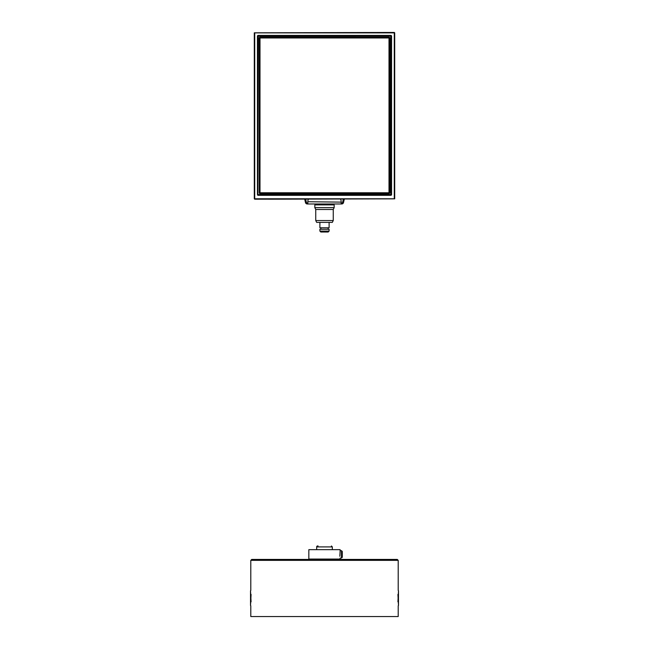 <?xml version="1.0" encoding="UTF-8"?>
<svg xmlns="http://www.w3.org/2000/svg" width="649" height="649" viewBox="0 0 649 649"><rect width="100%" height="100%" fill="white"/><g stroke="black" fill="none" stroke-linecap="round" stroke-linejoin="round"><path stroke-width="0.97" d="M321.263 232.009L323.916 232.009M325.165 232.009L320.817 232.009L319.892 231.093L329.108 231.093L328.183 232.009L325.165 232.009M319.892 231.093L319.892 229.251L329.108 229.251L329.108 231.093L328.183 232.009M329.108 222.396L329.108 227.775L319.892 227.775L319.892 222.396M314.83 207.656L315.747 209.497L315.747 220.555L316.671 222.396L332.329 222.396L333.253 220.555L333.253 209.497L334.17 207.656L334.17 204.889L314.83 204.889L314.83 207.656L334.17 207.656M315.747 220.555L333.253 220.555M315.747 209.497L333.253 209.497M315.471 203.973L315.471 204.889M340.571 199.202A5.525 5.525 0 0 1 341.187 201.734L341.187 203.973L307.813 203.973L307.813 201.734A5.525 5.525 0 0 1 308.429 199.202M304.714 199.202L305.484 202.537A1.842 1.842 0 0 0 307.285 203.973L307.813 203.973M341.187 203.973L341.715 203.973A1.842 1.842 0 0 0 343.516 202.537L344.286 199.202M305.663 199.202L306.385 202.334A0.925 0.925 0 0 0 307.285 203.048L307.813 203.048M341.187 203.048L341.715 203.048A0.925 0.925 0 0 0 342.615 202.334L343.337 199.202M341.187 202.123L307.813 201.734M269.043 199.202L254.294 198.837L254.294 32.815L394.332 32.45L394.641 32.872L254.294 32.815L254.668 199.202L394.706 198.837L394.706 32.815L394.706 198.837L269.043 199.202M257.442 194.586L390.82 195.317A0.738 0.738 45 0 0 391.558 194.586L390.779 194.911L390.779 35.817L390.787 194.546L257.848 194.546L258.213 36.19L391.193 36.149L391.193 194.586L258.18 195.317A0.738 0.738 135 0 1 257.442 194.586L257.442 36.149L257.807 194.586L258.221 35.817L257.807 36.149L391.558 36.149A0.738 0.738 -45 0 0 390.82 35.411L258.18 35.411A0.738 0.738 -135 0 0 257.442 36.149M259.592 192.81L259.957 193.54A0.738 0.738 135 0 1 259.219 192.81L259.632 192.769L259.998 37.593L259.592 192.81M259.219 37.926L389.408 37.926L389.043 193.175L259.632 192.769L389.368 192.769L389.368 37.966L389.781 37.926A0.738 0.738 -45 0 0 389.043 37.188L259.957 37.188A0.738 0.738 -135 0 0 259.219 37.926L259.219 192.81M259.957 193.54L389.043 193.54L389.002 192.769L389.781 192.81L389.781 37.926M318.051 545.979L317.588 545.979A0.925 0.925 0 0 0 316.671 546.904L316.671 549.297M397.926 601.818L398.478 590.752L398.478 605.493L397.926 594.427M251.074 594.427L250.522 605.493L250.522 590.752L251.074 601.818M339.841 556.282L340.165 550.677L341.488 550.677L341.488 558.051L340.165 558.051L339.792 559.43L397.285 559.43L251.715 559.43L250.798 560.355L398.202 560.355L397.285 559.43M250.798 605.768L250.798 616.55L398.202 616.55L398.202 605.768M340.165 549.662L308.835 549.662L340.165 549.662L340.108 550.912M341.488 558.051L342.283 557.256L342.283 551.472L341.488 550.677M340.165 559.065L308.835 559.065L308.835 549.662M306.385 202.334L305.484 202.537M342.615 202.334L343.516 202.537M259.998 37.966L259.998 192.769L389.002 192.769L389.002 37.966L259.998 37.966M254.724 32.872L254.724 198.781L394.276 198.781L394.276 32.872L254.724 32.872M258.18 195.317L390.82 195.317M390.82 35.411L258.18 35.411M391.558 194.586L391.558 36.149M389.043 37.188L259.957 37.188M389.043 193.54A0.738 0.738 45 0 0 389.781 192.81M316.671 546.904L332.329 546.904L331.412 545.979M320.906 227.775L320.906 229.251M328.094 227.775L328.094 229.251M333.529 204.889L333.529 203.973M332.329 549.297L332.329 546.904M250.798 560.355L250.798 590.476M398.202 560.355L398.202 590.476"/></g></svg>
